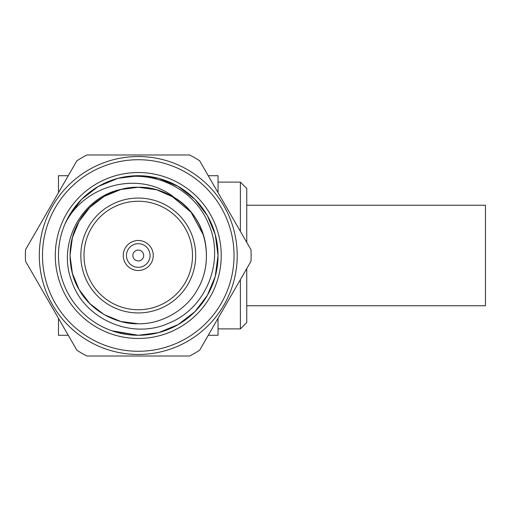 <?xml version="1.0" encoding="UTF-8"?>
<svg xmlns="http://www.w3.org/2000/svg" width="511" height="511" viewBox="0 0 511 511"><rect width="100%" height="100%" fill="white"/><g stroke="black" fill="none" stroke-linecap="round" stroke-linejoin="round"><path stroke-width="0.77" d="M246.756 205.25L485.45 205.25L485.45 305.75L246.756 305.75M98.355 186.419L81.588 199.354L69.17 215.61L64.801 224.386C83.453 184.822 140.02 169.543 174.564 197.693C205.371 215.629 215.61 259.403 197.38 289.628C186.47 309.864 161.24 324.434 138.257 323.763C115.282 324.434 90.051 309.864 79.141 289.628C67.069 270.07 67.069 240.93 79.141 221.372C90.051 201.136 115.282 186.566 138.257 187.237C161.24 186.566 186.47 201.136 197.38 221.372C209.446 240.93 209.446 270.07 197.38 289.628C186.47 309.864 161.24 324.434 138.257 323.763C115.282 324.434 90.051 309.864 79.141 289.628C67.069 270.07 67.069 240.93 79.141 221.372C90.051 201.136 115.282 186.566 138.257 187.237C161.24 186.566 186.47 201.136 197.38 221.372C209.446 240.93 209.446 270.07 197.38 289.628C186.47 309.864 161.24 324.434 138.257 323.763C115.282 324.434 90.051 309.864 79.141 289.628C67.069 270.07 67.069 240.93 79.141 221.372C90.051 201.136 115.282 186.566 138.257 187.237C161.24 186.566 186.47 201.136 197.38 221.372C209.446 240.93 209.446 270.07 197.38 289.628C186.47 309.864 161.24 324.434 138.257 323.763C115.282 324.434 90.051 309.864 79.141 289.628C67.069 270.07 67.069 240.93 79.141 221.372C90.051 201.136 115.282 186.566 138.257 187.237C161.24 186.566 186.47 201.136 197.38 221.372C209.446 240.93 209.446 270.07 197.38 289.628C186.47 309.864 161.24 324.434 138.257 323.763C115.282 324.434 90.051 309.864 79.141 289.628C67.069 270.07 67.069 240.93 79.141 221.372C90.051 201.136 115.282 186.566 138.257 187.237C166.765 186.419 196.026 208.054 203.378 235.022L191.05 212.218L171.185 195.707M113.889 331.467L138.257 335.28L158.557 332.655L178.147 324.587L194.927 311.653L207.351 295.39L215.227 276.502L218.037 255.5L215.227 234.498L207.351 215.61L194.927 199.347L178.147 186.413L158.557 178.345L138.257 175.72L117.964 178.345L98.374 186.413L81.594 199.347L69.17 215.61L65.018 223.882L69.17 215.61L81.594 199.347L98.374 186.413L117.964 178.345L138.257 175.72L158.557 178.345L178.147 186.413L194.927 199.347L207.351 215.61L215.227 234.498L218.037 255.5L215.227 276.502L207.351 295.39L194.927 311.653L178.147 324.587L158.557 332.655L138.257 335.28L111.883 330.789M64.801 224.386L69.17 215.61L81.594 199.347L98.374 186.413L117.964 178.345L138.257 175.72L158.557 178.345L178.147 186.413L194.927 199.347L207.351 215.61L215.227 234.498L218.037 255.5L215.227 276.502L207.351 295.39L194.927 311.653L178.147 324.587L158.557 332.655L138.257 335.28L113.864 331.454M65.018 223.882L69.17 215.61L81.594 199.347L98.374 186.413L117.964 178.345L138.257 175.72L158.557 178.345L178.147 186.413L194.927 199.347L207.351 215.61L215.227 234.498L218.037 255.5L215.227 276.502L207.351 295.39L194.927 311.653L178.147 324.587L158.557 332.655L138.257 335.28L113.493 331.339M122.538 189.07L138.257 187.237L156.832 189.811L174.564 197.693C158.359 187.856 141.017 184.982 122.538 189.07C82.182 196.243 56.772 243.287 71.7 281.197C84.443 319.899 132.688 340.173 169.435 322.888C207.102 307.705 225.306 259.511 208.156 222.994C192.666 185.531 145.98 166.292 108.434 181.507M138.257 323.763L120.896 321.515L104.129 314.616L89.77 303.547L79.141 289.628L72.409 273.468L70.001 255.5L72.409 237.532L79.141 221.372L89.77 207.453L104.129 196.384L120.896 189.485L138.257 187.237L156.832 189.811L174.564 197.693M101.874 326.497A79.78 79.78 0 0 0 215.814 274.215A79.78 79.78 0 0 0 138.257 175.72A79.78 79.78 0 0 0 101.874 326.497M86.921 154.993L189.6 154.993A112.861 112.861 0 0 1 199.635 160.786L250.971 249.707A112.861 112.861 0 0 1 250.971 261.293L199.635 350.214A112.861 112.861 0 0 1 189.6 356.007L86.921 356.007A112.861 112.861 0 0 1 76.886 350.214L25.55 261.293A112.861 112.861 0 0 1 25.55 249.707L76.886 160.786A112.861 112.861 0 0 1 86.921 154.993M138.257 172.533A82.967 82.967 0 0 1 210.11 296.987A82.967 82.967 0 0 1 66.411 296.987A82.967 82.967 0 0 1 138.257 172.533M138.257 156.538A98.962 98.962 0 0 1 237.219 255.5A98.962 98.962 0 0 1 138.257 354.462A98.962 98.962 0 0 1 39.302 255.5A98.962 98.962 0 0 1 138.257 156.538A98.962 98.962 0 0 1 237.219 255.5A98.962 98.962 0 0 1 138.257 354.462A98.962 98.962 0 0 1 39.302 255.5A98.962 98.962 0 0 1 138.257 156.538M138.257 198.064A57.436 57.436 0 0 1 188.003 284.218A57.436 57.436 0 0 1 88.518 284.218A57.436 57.436 0 0 1 138.257 198.064A57.436 57.436 0 0 1 188.003 284.218A57.436 57.436 0 0 1 88.518 284.218A57.436 57.436 0 0 1 138.257 198.064M138.257 240.502A14.998 14.998 0 0 0 123.26 255.5A14.998 14.998 0 0 0 138.257 270.498A14.998 14.998 0 0 0 153.262 255.5A14.998 14.998 0 0 0 138.257 240.502M138.257 250.077A5.423 5.423 0 0 0 133.563 258.215A5.423 5.423 0 0 0 142.959 258.215A5.423 5.423 0 0 0 138.257 250.077M138.257 243.696A11.804 11.804 0 0 1 148.484 261.402A11.804 11.804 0 0 1 128.037 261.402A11.804 11.804 0 0 1 138.257 243.696M208.258 335.28L218.037 335.28L218.037 318.334M58.484 318.334L58.484 335.28L68.263 335.28M68.263 175.72L58.484 175.72L58.484 192.666M218.037 192.666L218.037 175.72L208.258 175.72M246.756 268.588L246.756 322.511L240.374 328.892L218.037 328.892M240.374 328.892L240.374 279.645M240.374 231.355L240.374 182.108L218.037 182.108M240.374 182.108L246.756 188.489L246.756 242.412M138.257 159.732A95.768 95.768 0 0 0 55.322 303.387A95.768 95.768 0 0 0 221.199 303.387A95.768 95.768 0 0 0 138.257 159.732M138.257 201.251A54.249 54.249 0 0 0 91.277 282.621A54.249 54.249 0 0 0 185.244 282.621A54.249 54.249 0 0 0 138.257 201.251"/></g></svg>
